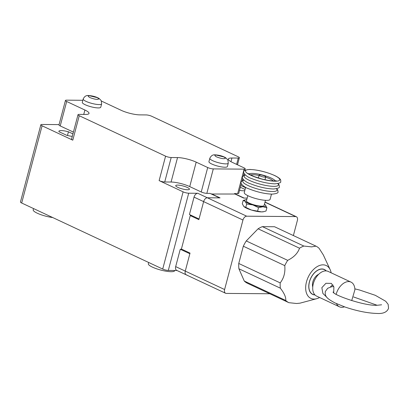 <?xml version="1.0" encoding="UTF-8"?>
<svg xmlns="http://www.w3.org/2000/svg" width="409" height="409" viewBox="0 0 409 409"><rect width="100%" height="100%" fill="white"/><g stroke="black" fill="none" stroke-linecap="round" stroke-linejoin="round"><path stroke-width="0.61" d="M319.577 297.496A18.129 11.411 -64.9 0 1 316.581 298.734A18.129 11.411 -64.9 0 1 314.025 299.076A18.129 11.411 -64.9 0 1 306.484 281.862A18.129 11.411 -64.9 0 1 323.069 264.843A18.129 11.411 -64.9 0 1 330.175 269.71A18.129 11.411 -64.9 0 1 331.142 272.803M315.988 246.146L311.571 246.878L303.826 246.049L262.384 226.642L274.546 226.739L315.988 246.146A31.35 19.729 -64.9 0 1 319.132 248.365L323.32 254.919L330.175 269.71M238.902 268.769L280.344 288.181C284.316 293.289 286.111 297.379 285.722 300.457A31.35 19.729 -64.9 0 0 288.866 302.675L247.419 283.263A31.35 19.729 -64.9 0 1 244.275 281.049L238.902 268.769A31.35 19.729 -64.9 0 1 238.754 263.473L243.319 246.208A31.35 19.729 -64.9 0 1 246.254 240.937L258.084 228.8L299.526 248.207A31.35 19.729 -64.9 0 1 303.826 246.049M299.526 248.207C297.772 253.268 293.831 257.317 287.696 260.349L246.254 240.937M243.319 246.208L284.761 265.62A31.35 19.729 -64.9 0 1 287.696 260.349M284.761 265.62C285.426 272.394 283.902 278.146 280.201 282.885L238.754 263.473M280.344 288.181A31.35 19.729 -64.9 0 1 280.201 282.885M288.866 302.675L296.607 303.504L299.981 303.166L316.581 298.734M265.472 200.313L264.107 205.492A9.131 1.968 -165.2 0 1 261.704 206.167A9.131 1.968 -165.2 0 1 251.775 204.147A9.131 1.968 -165.2 0 1 246.448 200.824L247.813 195.65M314.991 294.955A13.768 8.666 -64.9 0 1 312.706 294.429A13.768 8.666 -64.9 0 1 309.388 281.888A13.768 8.666 -64.9 0 1 324.383 269.49A13.768 8.666 -64.9 0 1 326.254 270.906M271.479 194.137L270.098 199.362A13.359 2.878 -165.2 0 1 261.959 199.914A13.359 2.878 -165.2 0 1 248.294 195.88A13.359 2.878 -165.2 0 1 244.265 192.537L245.645 187.312M258.401 178.017A3.41 0.736 -165.2 0 1 258.406 177.966L259.158 175.134A3.41 0.736 -165.2 0 1 260.052 174.878A3.41 0.736 -165.2 0 1 263.759 175.635A3.41 0.736 -165.2 0 1 265.748 176.872A3.41 0.736 -165.2 0 1 264.848 177.128A3.41 0.736 -165.2 0 1 261.147 176.371A3.41 0.736 -165.2 0 1 259.158 175.134M234.383 194.019L234.5 193.575L244.091 198.068L247.169 198.094L243.641 198.063L235.006 194.019L211.381 194.019M191.806 215.599L190.236 215.589L181.397 249.05L190.027 253.094L185.267 271.111A4.09 2.572 115.1 0 0 186.253 274.838A4.09 2.572 115.1 0 0 186.969 274.991M211.427 193.835L220.062 197.879L207.368 197.777A4.09 2.572 115.1 0 0 203.631 201.617L198.871 219.633L190.236 215.589M266.898 207.706L265.395 205.006A10.905 2.352 -165.2 0 1 262.951 206.749A10.905 2.352 -165.2 0 1 252.834 204.904A10.905 2.352 -165.2 0 1 245.16 201.31A10.905 2.352 -165.2 0 1 245.763 199.715L243.171 200.451L245.16 201.31L246.658 204.009L252.834 204.904L258.519 207.639L262.951 206.749L266.898 207.706L266.024 211.013L263.432 211.75A10.905 2.352 -165.2 0 1 261.591 211.898A10.905 2.352 -165.2 0 1 251.474 210.052A10.905 2.352 -165.2 0 1 243.943 206.601A10.905 2.352 -165.2 0 1 243.897 206.56M188.707 193.212A4.09 0.879 -165.2 0 1 183.109 191.841L162.71 269.056A4.09 0.879 14.8 0 0 168.309 270.426L188.707 193.212L197.777 193.283A4.09 2.572 -64.9 0 0 194.035 197.123L189.444 214.495L199.04 218.989L203.631 201.617A4.09 2.572 -64.9 0 1 207.368 197.777L246.704 216.197L295.666 216.586A4.09 2.572 -64.9 0 1 296.382 216.744A4.09 2.572 -64.9 0 1 297.369 220.471L293.381 235.558M269.833 293.759L226.3 293.417A4.09 2.572 115.1 0 1 225.589 293.258A4.09 2.572 115.1 0 1 224.602 289.531L242.961 220.037L194.035 197.123M263.979 211.622L261.591 211.898L251.474 210.052L243.795 206.458L242.297 203.759L243.171 200.451M258.084 228.8A31.35 19.729 -64.9 0 1 262.384 226.642M246.704 216.197A4.09 2.572 115.1 0 0 242.961 220.037M246.658 204.009L245.783 207.317M258.519 207.639L257.644 210.947M285.722 300.457L244.275 281.049M264.434 204.249A10.905 2.352 -165.2 0 1 265.247 204.863A10.905 2.352 -165.2 0 1 265.395 205.006M245.763 199.715A10.905 2.352 -165.2 0 1 246.775 199.582M265.748 176.872L264.996 179.704A3.41 0.736 -165.2 0 1 264.976 179.756M67.459 135.476L68.436 131.79A8.86 1.912 14.8 0 0 61.227 130.583A8.86 1.912 14.8 0 0 58.896 131.243A8.86 1.912 14.8 0 0 59.003 131.713L66.488 135.221A8.86 1.912 14.8 0 0 72.291 136.35M33.533 208.559L33.201 209.812A13.63 2.94 14.8 0 0 39.336 214.091A13.63 2.94 14.8 0 0 52.725 217.547M100.757 107.214A9.54 2.055 -165.2 0 1 94.944 107.608A9.54 2.055 -165.2 0 1 85.184 104.724A9.54 2.055 -165.2 0 1 82.306 102.342L83.191 98.993A9.54 2.055 -165.2 0 0 86.069 101.381A9.54 2.055 -165.2 0 0 99.131 104.576A9.54 2.055 -165.2 0 0 101.642 103.871L100.757 107.214M227.389 166.524A9.54 2.055 -165.2 0 1 221.581 166.913A9.54 2.055 -165.2 0 1 211.816 164.035A9.54 2.055 -165.2 0 1 208.938 161.647L209.822 158.303A9.54 2.055 -165.2 0 0 212.7 160.686A9.54 2.055 -165.2 0 0 225.763 163.881A9.54 2.055 -165.2 0 0 228.273 163.176L227.389 166.524M148.656 262.476L148.324 263.728A13.63 2.94 14.8 0 0 156.279 268.682A13.63 2.94 14.8 0 0 171.095 271.704A13.63 2.94 14.8 0 0 174.684 270.692L174.74 270.477M177.598 185.083A7.086 1.529 -165.2 0 1 185.303 186.652A7.086 1.529 -165.2 0 1 189.439 189.234A7.086 1.529 -165.2 0 1 187.573 189.756A7.086 1.529 -165.2 0 1 179.868 188.186A7.086 1.529 -165.2 0 1 175.732 185.609A7.086 1.529 -165.2 0 1 177.598 185.083M162.71 269.056L21.682 203.012A4.09 0.879 14.8 0 1 20.45 201.99L40.854 124.771A4.09 0.879 -165.2 0 1 41.928 124.469L59.07 124.607M176.99 270.497L168.309 270.426M72.94 133.901L68.436 131.79M241.284 183.702L238.749 193.299A4.09 0.879 -165.2 0 1 237.67 193.6L244.132 169.147A4.09 0.879 14.8 0 0 245.211 168.845A4.09 0.879 14.8 0 0 243.974 167.823L232.46 162.434A13.63 2.94 -165.2 0 1 228.35 159.024A13.63 2.94 -165.2 0 1 231.939 158.012L238.283 158.063A4.09 0.879 14.8 0 0 239.357 157.756A4.09 0.879 14.8 0 0 238.125 156.734L151.785 116.299A4.09 0.879 14.8 0 0 146.187 114.929L139.837 114.878A13.63 2.94 -165.2 0 1 121.176 110.312L102.95 101.775A4.09 0.879 14.8 0 0 101.504 101.212M82.848 100.292L66.524 100.159A4.09 0.879 14.8 0 0 65.445 100.466A4.09 0.879 14.8 0 0 66.682 101.488L84.908 110.026A13.63 2.94 -165.2 0 1 89.019 113.436A13.63 2.94 -165.2 0 1 85.435 114.443L79.085 114.392A4.09 0.879 -165.2 0 0 78.012 114.699L71.549 139.147A4.09 0.879 14.8 0 0 72.787 140.175L42.086 125.793A4.09 0.879 -165.2 0 1 40.854 124.771M65.445 100.466L58.988 124.919A4.09 0.879 14.8 0 0 60.22 125.941L73.41 132.117M244.766 190.64A8.86 1.912 -165.2 0 1 239.521 190.374M240.344 187.256L245.078 189.469M171.187 157.526L177.532 157.577A13.63 2.94 -165.2 0 1 196.192 162.143L207.706 167.537A4.09 0.879 14.8 0 0 213.304 168.902L206.842 193.355A4.09 0.879 -165.2 0 1 201.243 191.985L189.735 186.596A13.63 2.94 14.8 0 0 171.074 182.031L164.725 181.979A4.09 0.879 -165.2 0 1 159.127 180.609L165.589 156.156A4.09 0.879 14.8 0 0 171.187 157.526L164.725 181.979M197.777 193.283L207.368 197.777L219.613 197.874L210.016 193.38L206.842 193.355M165.589 156.156L79.244 115.721A4.09 0.879 -165.2 0 1 78.012 114.699M244.132 169.147L213.304 168.902M234.5 193.575L237.67 193.6M240.814 185.471L245.548 187.69M183.109 191.841L159.127 180.609M224.602 289.531L175.676 266.617A4.09 2.572 -64.9 0 0 176.662 270.344L186.253 274.838A4.09 2.572 115.1 0 1 185.267 271.111L189.858 253.738L180.267 249.245L181.836 249.255M175.676 266.617L180.267 249.245M314.864 294.817A13.63 8.579 -64.9 0 1 312.762 294.301A13.63 8.579 -64.9 0 1 310.042 280.083A13.63 8.579 -64.9 0 1 321.944 269.091A13.63 8.579 -64.9 0 1 324.327 269.613A13.63 8.579 -64.9 0 1 326.065 270.896M312.747 286.99A8.589 5.404 -64.9 0 1 312.834 281.913A8.589 5.404 -64.9 0 1 318.698 274.286M326.914 297.374L322.895 293.463L321.842 287.675L325.937 283.289L331.356 283.391L333.877 287.036L333.708 292.614M344.455 306.837A13.63 8.579 -64.9 0 1 341.812 307.317A13.63 8.579 -64.9 0 1 339.434 306.791A13.63 8.579 -64.9 0 1 336.459 303.626M336.167 294.291A13.63 8.579 -64.9 0 1 348.616 281.581A13.63 8.579 -64.9 0 1 350.994 282.103A13.63 8.579 -64.9 0 1 354.894 289.823L351.709 300.61M350.994 282.103L328.166 271.412A13.63 8.579 115.1 0 0 325.784 270.886A13.63 8.579 115.1 0 0 313.882 281.883A13.63 8.579 115.1 0 0 316.602 296.101L339.434 306.791M333.115 285.058A5.455 4.07 -89.5 0 0 330.436 287.057M276.448 188.769A17.72 3.819 -165.2 0 1 272.374 191.494A17.72 3.819 -165.2 0 1 250.651 186.652A17.72 3.819 -165.2 0 1 243.974 180.185M277.808 183.621A17.72 3.819 -165.2 0 1 273.733 186.351A17.72 3.819 -165.2 0 1 249.475 180.415A17.72 3.819 -165.2 0 1 245.334 175.037M275.093 181.202A17.72 3.819 -165.2 0 1 250.835 175.267A17.72 3.819 -165.2 0 1 250.15 169.52A17.72 3.819 -165.2 0 1 274.408 175.456A17.72 3.819 -165.2 0 1 275.093 181.202M248.882 173.973A13.855 2.986 -165.2 0 1 252.184 173.401A13.855 2.986 -165.2 0 1 266.136 176.095A13.855 2.986 -165.2 0 1 275.252 180.942M250.528 174.924A12.567 2.71 -165.2 0 1 252.859 174.694A12.567 2.71 -165.2 0 1 259.076 175.446M265.666 177.184A12.567 2.71 -165.2 0 1 273.355 180.952M295.666 216.586L264.971 202.215M223.907 158.677C222.409 158.764 219.924 158.155 216.443 156.846C214.367 155.553 214.301 154.965 216.233 155.083L223.697 156.908C225.778 157.986 225.85 158.58 223.907 158.677M97.27 99.367C95.778 99.453 93.288 98.845 89.806 97.541C87.736 96.248 87.664 95.655 89.597 95.772L97.061 97.598C99.147 98.681 99.213 99.269 97.27 99.367M83.743 114.433L84.908 110.026M60.22 125.941L66.682 101.488M231.939 158.012L230.967 161.673M238.283 158.063L236.617 164.377M171.074 182.031L177.532 157.577M196.192 162.143L189.735 186.596M207.706 167.537L201.243 191.985M79.244 115.721L72.787 140.175M42.086 125.793L21.682 203.012M276.694 188.718L277.783 190.062L278.013 191.816C278.503 192.915 276.504 193.692 272.021 194.147C264.848 193.84 257.174 192.087 248.994 188.876C243.621 187.169 240.098 183.155 241.111 182.066L242.179 180.655L243.79 180.021M278.054 183.569L279.142 184.914L279.373 186.668C279.863 187.767 277.864 188.544 273.381 188.999C266.208 188.692 258.534 186.939 250.354 183.728C244.981 182.025 241.458 178.012 242.471 176.918L243.539 175.507L245.149 174.873M243.83 171.77C243.329 170.671 245.328 169.893 249.822 169.444C258.023 169.858 266.351 171.908 274.807 175.584C282.696 179.505 280.339 180.916 280.732 181.519C281.223 182.618 279.224 183.396 274.741 183.851C267.568 183.549 259.894 181.79 251.714 178.58C246.341 176.877 242.818 172.864 243.83 171.77M276.279 180.793L274.107 180.972C270.804 180.921 266.602 180.236 261.499 178.912L254.28 176.586C249.71 174.531 247.639 173.447 248.064 173.339M265.017 202.056L296.382 216.744M186.253 274.838L225.589 293.258M381.602 304.792L377.098 305.278C364.429 306.085 333.212 295.001 333.059 291.97M333.739 286.51L331.259 286.857L327.665 288.294L325.288 291.576C324.925 296.213 326.096 298.156 335.094 302.982L345.007 307.026C356.939 311.024 367.614 313.166 377.032 313.458C383.223 313.846 387.062 312.123 388.55 308.289L388.146 304.347L385.702 301.254L375.288 295.308L359.603 290.032L354.854 288.861M377.154 305.278L353.601 296.965M228.273 163.176L227.844 159.883L225.65 157.726C222.767 156.085 219.301 155.129 215.246 154.853C212.895 154.53 211.085 155.676 209.822 158.303M101.642 103.871L101.212 100.573L99.014 98.416C96.13 96.78 92.664 95.818 88.61 95.542C86.258 95.22 84.453 96.371 83.191 98.993M239.357 157.756L237.501 164.791M242.067 180.732L242.644 178.554M243.427 175.584L244.004 173.406M244.786 170.435L245.211 168.845M312.762 294.301L311.663 293.79M324.327 269.613L323.228 269.096"/></g></svg>

